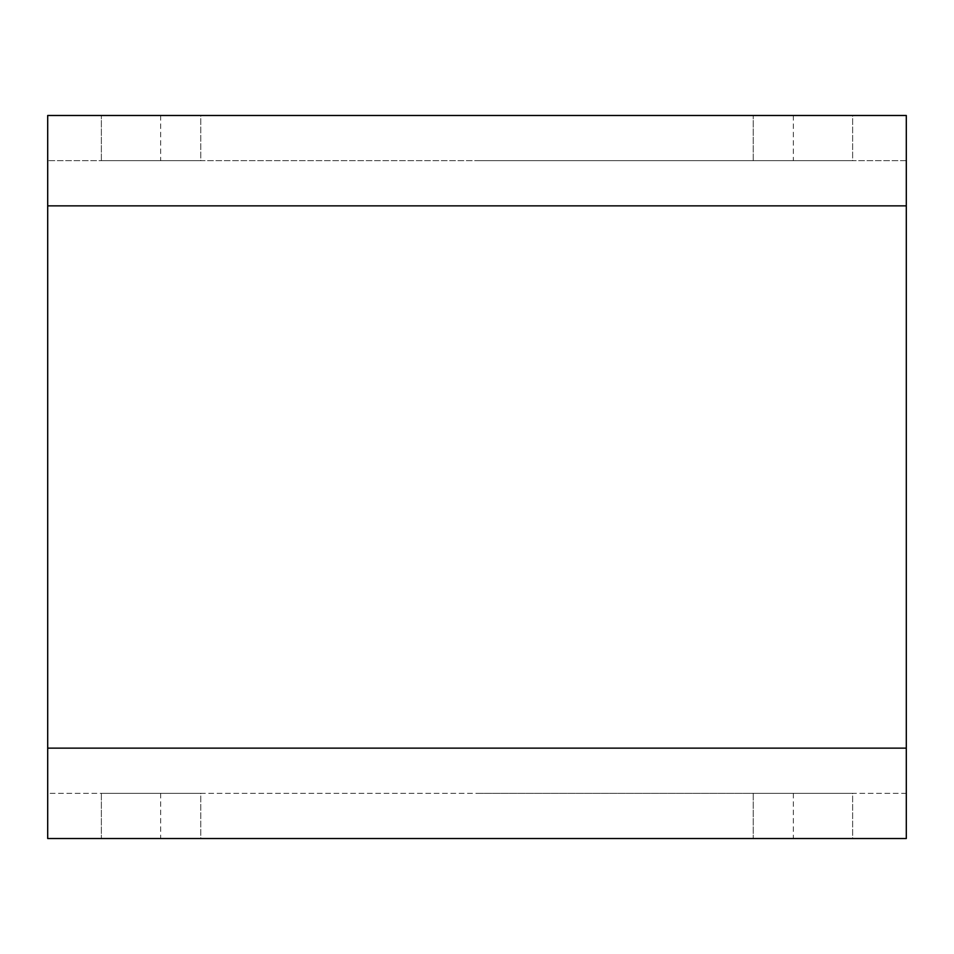 <?xml version="1.0" encoding="UTF-8"?>
<svg xmlns="http://www.w3.org/2000/svg" width="954" height="954" viewBox="0 0 954 954"><rect width="100%" height="100%" fill="white"/><g stroke="black" fill="none" stroke-linecap="round" stroke-linejoin="round"><path stroke-width="0.72" stroke-dasharray="4.77 3.58" d="M200.781 838.518L101.362 838.518L200.781 838.518L101.362 838.518L200.781 838.518L200.781 793.323L101.362 793.323L200.781 793.323L101.362 793.323L200.781 793.323L200.781 838.518M852.637 838.518L753.219 838.518L852.637 838.518L753.219 838.518L852.637 838.518L852.637 793.323L753.219 793.323L852.637 793.323L753.219 793.323L852.637 793.323L852.637 838.518M477 838.518L793.323 838.518L477 838.518M906.3 205.861L906.3 838.518L47.7 838.518L47.7 115.482L906.3 115.482L906.3 748.139L906.3 160.677L906.3 205.861L47.7 205.861L47.7 748.139L47.7 160.677L47.7 205.861L906.3 205.861L47.7 205.861M200.781 115.482L101.362 115.482L200.781 115.482L101.362 115.482L200.781 115.482L200.781 160.677L101.362 160.677L200.781 160.677L101.362 160.677L200.781 160.677L200.781 115.482M852.637 115.482L753.219 115.482L852.637 115.482L753.219 115.482L852.637 115.482L852.637 160.677L753.219 160.677L852.637 160.677L753.219 160.677L852.637 160.677L852.637 115.482M477 115.482L793.323 115.482L477 115.482M906.3 160.677L47.7 160.677L906.3 160.677M477 160.677L793.323 160.677L477 160.677M906.3 793.323L47.7 793.323L47.7 748.139L47.7 793.323L906.3 793.323M477 793.323L793.323 793.323L477 793.323M906.3 748.139L47.7 748.139M160.677 793.323L160.677 838.518M793.323 793.323L793.323 838.518M160.677 115.482L160.677 160.677M793.323 115.482L793.323 160.677M753.219 793.323L753.219 838.518L753.219 793.323M101.362 793.323L101.362 838.518L101.362 793.323M753.219 160.677L753.219 115.482L753.219 160.677M101.362 160.677L101.362 115.482L101.362 160.677"/><path stroke-width="1.43" d="M906.3 748.139L906.3 115.482L47.7 115.482L47.7 838.518L906.3 838.518L906.3 748.139L47.7 748.139M906.3 205.861L47.7 205.861"/></g></svg>
